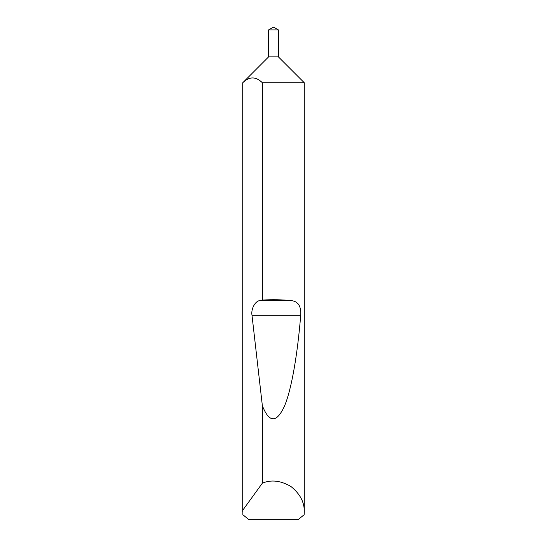 <?xml version="1.0" encoding="UTF-8"?>
<svg xmlns="http://www.w3.org/2000/svg" width="547" height="547" viewBox="0 0 547 547"><rect width="100%" height="100%" fill="white"/><g stroke="black" fill="none" stroke-linecap="round" stroke-linejoin="round"><path stroke-width="0.82" d="M273.008 27.35L273.992 27.35L278.423 29.907L268.577 29.907L273.008 27.35M268.577 29.907L268.577 56.888L278.423 56.888L278.423 29.907M268.577 56.888L242.772 82.734C249.295 76.348 255.825 76.348 262.362 82.734L304.269 82.734L278.423 56.888M262.362 82.734L262.362 300.057C272.673 299.482 282.361 299.674 291.442 300.638C298.17 301.383 301.26 306.265 300.713 315.284C297.609 353.458 291.66 389.573 284.262 406.612C276.44 423.166 269.145 422.865 262.362 405.717L262.362 483.172C271.196 479.473 280.707 480.574 290.881 486.461C300.05 493.818 304.515 502.276 304.269 511.855L304.269 82.734M304.269 511.855L304.132 514.727L298.142 519.65L248.858 519.65L242.868 514.727L242.731 82.734M242.731 511.855L242.772 82.734M262.362 483.172L242.772 510.214M262.362 300.057L259.695 300.638C255.1 301.062 250.861 309.117 251.989 315.284L262.362 405.717M259.695 300.638L291.442 300.638M251.989 315.284L300.713 315.284"/></g></svg>
